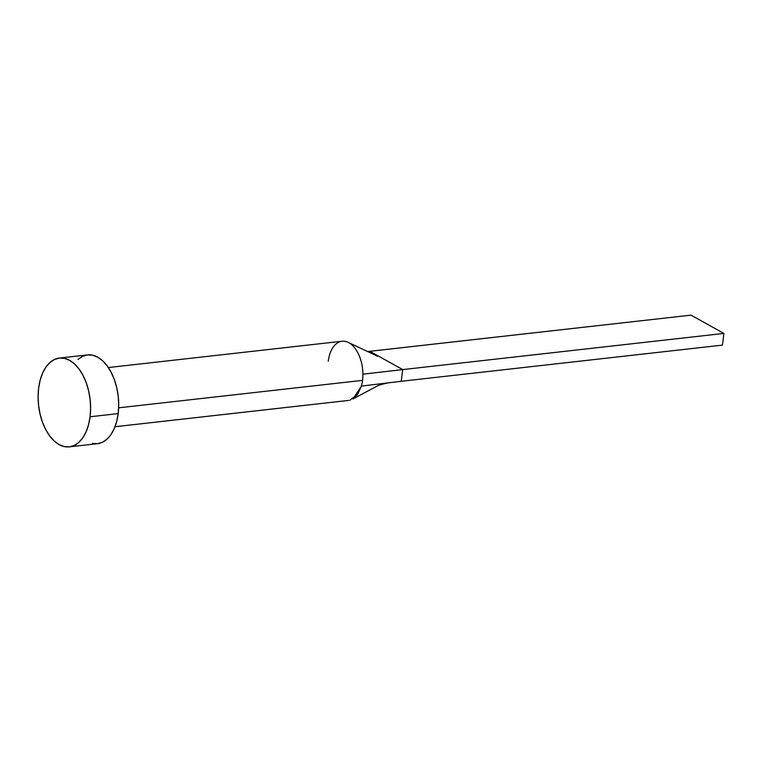 <?xml version="1.0" encoding="UTF-8"?>
<svg xmlns="http://www.w3.org/2000/svg" width="762" height="762" viewBox="0 0 762 762"><rect width="100%" height="100%" fill="white"/><g stroke="black" fill="none" stroke-linecap="round" stroke-linejoin="round"><path stroke-width="1.14" d="M349.844 400.221L357.416 394.764L361.407 386.105A29.775 17.288 -96.4 0 0 362.55 380.362L118.653 407.822L362.55 380.362A29.775 17.288 -96.4 0 0 362.893 374.18A29.775 17.288 -96.4 0 0 342.062 341.233L108.337 367.551M90.078 416.776A44.663 25.937 83.6 0 1 69.352 446.856A44.663 25.937 83.6 0 1 38.633 388.163A44.663 25.937 83.6 0 1 59.36 358.083A44.663 25.937 83.6 0 1 90.078 416.776L118.186 413.604L90.078 416.776L88.563 424.71L86.116 431.806L82.829 437.759L78.838 442.36L74.285 445.437L69.352 446.856L64.227 446.57L59.112 444.589L54.188 440.988L49.663 435.902L45.701 429.539L42.453 422.138L40.053 413.976L38.576 405.374L38.1 396.659L38.633 388.163L40.148 380.228L42.596 373.142L45.882 367.179L49.873 362.579L54.426 359.502L59.36 358.083L64.484 358.369L69.599 360.35L74.514 363.95L79.048 369.037L83.01 375.399L86.249 382.8L88.659 390.963L90.126 399.564L90.611 408.28L90.078 416.776M69.352 446.856L97.46 443.694A44.663 25.937 -96.4 0 0 118.186 413.604A44.663 25.937 -96.4 0 0 87.459 354.921L92.583 355.206L97.707 357.188L102.622 360.788L107.147 365.865L111.109 372.237L114.357 379.638L116.757 387.801L118.234 396.402L118.71 405.117L118.186 413.604L116.662 421.548L114.214 428.635L110.938 434.597L106.937 439.198L102.384 442.274L97.46 443.694L92.335 443.398M77.981 359.407L82.525 356.34L87.459 354.921L59.36 358.083M328.251 361.283A29.775 17.288 83.6 0 1 329.384 355.54A29.775 17.288 83.6 0 1 348.205 342.386A29.775 17.288 83.6 0 1 362.893 374.18L402.707 369.589L369.837 351.311L367.57 351.549L691.029 315.144L369.837 351.311L402.707 369.589L362.893 374.18A29.775 17.288 83.6 0 1 362.55 380.362A29.775 17.288 83.6 0 1 361.407 386.105L401.25 381.286L402.707 369.589L723.9 333.423L402.707 369.589L401.25 381.286L361.407 386.105L352.987 398.945L376.723 386.277C378.981 385.058 382.953 383.905 388.63 382.819M401.25 381.286L722.443 345.119L401.25 381.286M691.029 315.144L723.9 333.423L722.443 345.119L723.9 333.423L691.029 315.144M348.729 400.412L115.005 426.73M348.082 342.328L377.533 356.225"/></g></svg>

